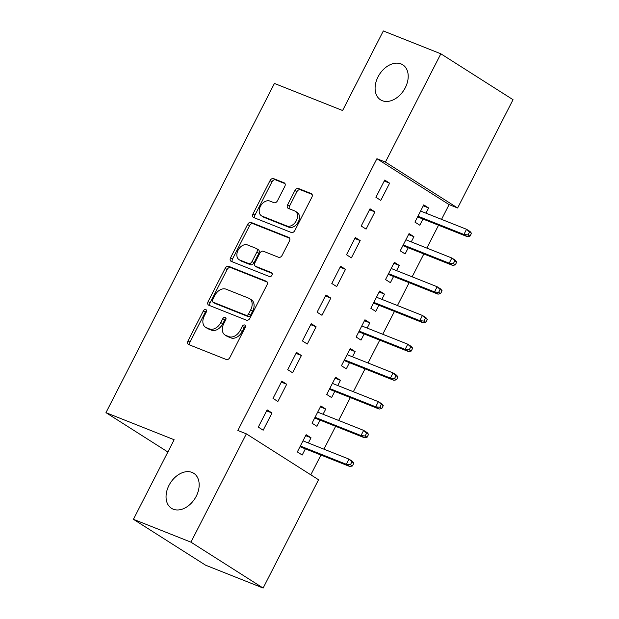 <?xml version="1.0" encoding="UTF-8"?>
<svg xmlns="http://www.w3.org/2000/svg" width="619" height="619" viewBox="0 0 619 619"><rect width="100%" height="100%" fill="white"/><g stroke="black" fill="none" stroke-linecap="round" stroke-linejoin="round"><path stroke-width="0.93" d="M205.818 309.554A2.228 1.563 -57.6 0 0 203.342 310.947L188.014 340.907A3.18 2.228 -57.6 0 0 188.393 344.427A3.18 2.228 -57.6 0 0 188.656 344.559L226.299 359.515A3.18 2.228 -57.6 0 0 229.835 357.527L245.163 327.567A2.228 1.563 -57.6 0 0 244.9 325.107A2.228 1.563 -57.6 0 0 244.714 325.006A2.228 1.563 -57.6 0 0 242.238 326.399L240.257 330.275A10.183 7.134 -57.6 0 1 228.945 336.643L225.811 335.397A10.183 7.134 -57.6 0 1 224.96 334.964A10.183 7.134 -57.6 0 1 223.73 323.714L225.718 319.837A2.228 1.563 -57.6 0 0 225.448 317.377A2.228 1.563 -57.6 0 0 225.262 317.284A2.228 1.563 -57.6 0 0 222.786 318.677L220.805 322.553A10.183 7.134 -57.6 0 1 209.493 328.921L206.359 327.675A10.183 7.134 -57.6 0 1 205.516 327.242A10.183 7.134 -57.6 0 1 204.285 315.992L206.266 312.115A2.228 1.563 -57.6 0 0 206.003 309.655A2.228 1.563 -57.6 0 0 205.818 309.554M206.584 310.885A2.228 1.563 -57.6 0 0 205.291 312.193L189.963 342.152A3.18 2.228 -57.6 0 0 189.747 344.992M245.48 326.337A2.228 1.563 -57.6 0 0 244.188 327.644L242.207 331.521L240.257 330.275M226.028 318.615A2.228 1.563 -57.6 0 0 224.743 319.915L222.755 323.791L220.805 322.553M382.24 100.688A20.744 14.539 -57.6 0 0 404.633 88.927A20.744 14.539 -57.6 0 0 402.783 64.802A20.744 14.539 -57.6 0 0 401.058 63.919A20.744 14.539 -57.6 0 0 378.673 75.68A20.744 14.539 -57.6 0 0 380.523 99.814A20.744 14.539 -57.6 0 0 382.24 100.688M173.204 509.189A20.744 14.539 -57.6 0 0 195.596 497.428A20.744 14.539 -57.6 0 0 193.739 473.295A20.744 14.539 -57.6 0 0 192.022 472.421A20.744 14.539 -57.6 0 0 169.629 484.182A20.744 14.539 -57.6 0 0 171.486 508.315A20.744 14.539 -57.6 0 0 173.204 509.189M284.786 186.466A3.18 2.228 -57.6 0 0 284.4 182.945A3.18 2.228 -57.6 0 0 284.136 182.814L273.575 178.62A3.18 2.228 -57.6 0 0 270.039 180.609L253.016 213.88A3.18 2.228 -57.6 0 0 253.395 217.393A3.18 2.228 -57.6 0 0 253.666 217.532L291.301 232.481A3.18 2.228 -57.6 0 0 294.837 230.492L311.868 197.221A3.18 2.228 -57.6 0 0 311.481 193.708A3.18 2.228 -57.6 0 0 311.218 193.569L298.459 188.501A3.18 2.228 -57.6 0 0 294.93 190.49L287.642 204.734A3.18 2.228 -57.6 0 0 288.021 208.247A3.18 2.228 -57.6 0 0 288.292 208.386L294.613 210.893A8.511 5.966 -57.6 0 1 295.317 211.257A8.511 5.966 -57.6 0 1 296.083 221.153A8.511 5.966 -57.6 0 1 286.891 225.981L262.116 216.139A8.511 5.966 -57.6 0 1 261.404 215.776A8.511 5.966 -57.6 0 1 260.645 205.879A8.511 5.966 -57.6 0 1 269.83 201.051L273.962 202.692A3.18 2.228 -57.6 0 0 277.498 200.703L284.786 186.466M441.548 219.358L449.1 204.603L376.901 158.719L237.843 430.476L246.362 433.857L318.553 479.748L263.129 588.05L190.938 542.159L246.362 433.857M376.901 158.719L385.428 162.101L440.844 53.799L513.035 99.69L457.619 207.992L385.428 162.101M263.129 588.05L205.609 565.201L133.418 519.31L174.14 439.738L105.965 412.656L274.426 83.441L342.601 110.522L383.323 30.95L440.844 53.799M133.418 519.31L190.938 542.159M228.697 266.309A3.18 2.228 -57.6 0 0 225.169 268.298L208.139 301.577A3.18 2.228 -57.6 0 0 208.526 305.09A3.18 2.228 -57.6 0 0 208.789 305.221L246.432 320.178A3.18 2.228 -57.6 0 0 249.96 318.189L266.99 284.918A3.18 2.228 -57.6 0 0 266.603 281.397A3.18 2.228 -57.6 0 0 266.34 281.266L228.697 266.309L230.647 267.555A3.18 2.228 -57.6 0 0 227.119 269.544L210.089 302.815A3.18 2.228 -57.6 0 0 209.88 305.662M230.578 257.728L247.6 224.457A3.18 2.228 -57.6 0 1 251.136 222.469L288.779 237.417A3.18 2.228 -57.6 0 1 289.042 237.549A3.18 2.228 -57.6 0 1 289.429 241.07L282.14 255.307A3.18 2.228 -57.6 0 1 278.604 257.295L263.338 251.237A3.18 2.228 -57.6 0 0 259.81 253.225L254.974 262.665A3.18 2.228 -57.6 0 0 255.361 266.185A3.18 2.228 -57.6 0 0 255.624 266.317L271.517 272.631A2.228 1.563 -57.6 0 1 271.702 272.724A2.228 1.563 -57.6 0 1 271.896 275.316A2.228 1.563 -57.6 0 1 269.497 276.577L231.227 261.38A3.18 2.228 -57.6 0 1 230.964 261.241A3.18 2.228 -57.6 0 1 230.578 257.728L232.527 258.966L249.558 225.695L247.6 224.457M105.965 412.656L167.857 452.002M374.905 211.891L370.03 208.789L361.21 226.02L366.084 229.123L374.905 211.891L369.535 209.756M411.264 241.897L413.925 236.69L409.051 233.595L400.23 250.827L405.112 253.929L408.261 247.762M345.503 269.342L340.628 266.24L331.807 283.479L336.682 286.582L345.503 269.342L340.133 267.207M381.869 299.348L384.531 294.149L379.648 291.046L370.827 308.285L375.71 311.38L378.867 305.213M316.108 326.793L311.225 323.698L302.405 340.93L307.287 344.032L316.108 326.793L310.73 324.666M352.466 356.807L355.128 351.6L350.253 348.505L341.433 365.736L346.307 368.839L349.464 362.672M286.705 384.252L281.823 381.149L273.01 398.388L277.885 401.483L286.705 384.252L281.336 382.116M323.064 414.258L325.726 409.058L320.851 405.956L312.03 423.195L316.905 426.29L320.062 420.123M310.815 474.827L320.944 455.042M323.946 449.17L335.645 426.313M338.647 420.448L350.346 397.584M353.348 391.719L365.048 368.862M368.05 362.989L379.741 340.133M382.743 334.268L394.442 311.403M397.444 305.538L409.144 282.674M412.146 276.809L423.845 253.952M426.847 248.087L438.546 225.223M308.363 442.987L311.024 437.78L306.15 434.685L297.329 451.916L302.204 455.019L305.36 448.852M272.004 412.981L267.129 409.879L258.309 427.11L263.183 430.213L272.004 412.981L266.634 410.846M337.765 385.529L340.427 380.329L335.552 377.226L326.731 394.465L331.606 397.568L334.763 391.394M301.407 355.523L296.524 352.42L287.703 369.659L292.586 372.762L301.407 355.523L296.029 353.387M367.168 328.078L369.829 322.878L364.947 319.775L356.126 337.007L361.009 340.11L364.165 333.943M330.809 298.072L325.927 294.969L317.106 312.208L321.988 315.303L330.809 298.072L325.432 295.936M396.57 270.619L399.232 265.419L394.349 262.317L385.529 279.556L390.411 282.659L393.568 276.492M360.204 240.613L355.329 237.518L346.508 254.749L351.383 257.852L360.204 240.613L354.834 238.477M425.965 213.168L428.627 207.969L423.752 204.866L414.931 222.105L419.806 225.2L422.963 219.033M389.606 183.162L384.732 180.059L375.911 197.299L380.786 200.401L389.606 183.162L384.237 181.027M449.1 204.603L457.619 207.992M311.024 437.78L305.654 435.652M325.726 409.058L320.356 406.923M340.427 380.329L335.057 378.194M355.128 351.6L349.758 349.464M369.829 322.878L364.459 320.743M384.531 294.149L379.153 292.013M399.232 265.419L393.854 263.284M413.925 236.69L408.555 234.562M428.627 207.969L423.257 205.833M205.516 327.242L207.466 328.48A10.183 7.134 -57.6 0 0 208.309 328.913L206.359 327.675M222.755 323.791A10.183 7.134 -57.6 0 1 211.45 330.159L208.309 328.913M224.96 334.964L226.918 336.21A10.183 7.134 -57.6 0 0 227.761 336.635L225.811 335.397M242.207 331.521A10.183 7.134 -57.6 0 1 230.895 337.881L227.761 336.635M267.199 282.071L230.647 267.555M212.657 299.635A2.228 1.563 -57.6 0 0 212.921 302.095A2.228 1.563 -57.6 0 0 213.106 302.188L246.145 315.319A2.228 1.563 -57.6 0 0 248.621 313.926L250.718 309.833A10.183 7.134 -57.6 0 0 249.488 298.582A10.183 7.134 -57.6 0 0 248.637 298.157L226.059 289.181A10.183 7.134 -57.6 0 0 214.747 295.549L212.657 299.635M214.708 303.209A2.228 1.563 -57.6 0 0 214.87 303.341A2.228 1.563 -57.6 0 0 215.056 303.434L213.106 302.188M249.488 298.582L251.438 299.828A10.183 7.134 -57.6 0 1 252.668 311.078L250.571 315.164A2.228 1.563 -57.6 0 1 248.103 316.557L215.056 303.434M289.638 238.222L253.086 223.707A3.18 2.228 -57.6 0 0 249.558 225.695M255.361 266.185L257.311 267.423A3.18 2.228 -57.6 0 0 257.574 267.563L272.19 273.366M247.499 244.938A8.511 5.966 -57.6 0 0 238.315 249.767A8.511 5.966 -57.6 0 0 239.073 259.663A8.511 5.966 -57.6 0 0 239.777 260.026L248.513 263.493A3.18 2.228 -57.6 0 0 252.041 261.504L256.877 252.057A3.18 2.228 -57.6 0 0 256.498 248.544A3.18 2.228 -57.6 0 0 256.227 248.412L247.499 244.938M239.073 259.663L241.023 260.909A8.511 5.966 -57.6 0 0 241.727 261.264L239.777 260.026M256.498 248.544L258.448 249.782A3.18 2.228 -57.6 0 1 258.827 253.303L253.999 262.742A3.18 2.228 -57.6 0 1 250.463 264.731L241.727 261.264M232.527 258.966A3.18 2.228 -57.6 0 0 232.318 261.814M261.404 215.776L263.361 217.021A8.511 5.966 -57.6 0 0 264.065 217.377L262.116 216.139M295.317 211.257L297.275 212.495A8.511 5.966 -57.6 0 1 298.033 222.399A8.511 5.966 -57.6 0 1 288.849 227.219L264.065 217.377M312.077 194.374L300.408 189.747A3.18 2.228 -57.6 0 0 296.88 191.735L289.591 205.972A3.18 2.228 -57.6 0 0 289.382 208.82M284.995 183.619L275.525 179.858A3.18 2.228 -57.6 0 0 271.989 181.847L254.966 215.118A3.18 2.228 -57.6 0 0 254.757 217.965M352.397 465.968L353.867 463.097L351.917 461.851L350.447 464.73L352.397 465.968L349.82 466.509L346.307 464.281L348.954 459.105L302.993 440.852M351.917 461.851L348.954 459.105L352.466 461.341L353.867 463.097M350.447 464.73L346.307 464.281L300.347 446.02M349.82 466.509L299.991 446.717M367.098 437.238L368.568 434.368L366.618 433.13L365.148 436L367.098 437.238L364.521 437.788L361.009 435.552L363.655 430.383L317.694 412.122M366.618 433.13L363.655 430.383L367.168 432.611L368.568 434.368M365.148 436L361.009 435.552L315.048 417.291M364.521 437.788L314.692 417.987M381.799 408.509L383.269 405.638L381.319 404.4L379.849 407.271L381.799 408.509L379.223 409.058L375.71 406.822L378.356 401.654L332.395 383.393M381.319 404.4L378.356 401.654L381.869 403.89L383.269 405.638M379.849 407.271L375.71 406.822L329.749 388.57M379.223 409.058L329.393 389.266M396.5 379.787L397.971 376.909L396.021 375.671L394.551 378.542L396.5 379.787L393.924 380.329L390.411 378.101L393.057 372.924L347.097 354.672M396.021 375.671L393.057 372.924L396.57 375.16L397.971 376.909M394.551 378.542L390.411 378.101L344.45 359.84M393.924 380.329L344.094 360.537M411.202 351.058L412.672 348.188L410.714 346.942L409.244 349.82L411.202 351.058L408.625 351.6L405.112 349.371L407.759 344.203L361.798 325.942M410.714 346.942L407.759 344.203L411.264 346.431L412.672 348.188M409.244 349.82L405.112 349.371L359.152 331.111M408.625 351.6L358.788 331.807M425.895 322.329L427.365 319.458L425.415 318.22L423.945 321.091L425.895 322.329L423.319 322.878L419.806 320.642L422.452 315.473L376.491 297.213M425.415 318.22L422.452 315.473L425.965 317.702L427.365 319.458M423.945 321.091L419.806 320.642L373.845 302.389M423.319 322.878L373.489 303.086M440.596 293.607L442.067 290.729L440.117 289.491L438.647 292.361L440.596 293.607L438.02 294.149L434.507 291.913L437.153 286.744L391.193 268.491M440.117 289.491L437.153 286.744L440.666 288.98L442.067 290.729M438.647 292.361L434.507 291.913L388.546 273.66M438.02 294.149L388.19 274.356M455.298 264.878L456.768 262.007L454.818 260.761L453.348 263.64L455.298 264.878L452.721 265.419L449.208 263.191L451.855 258.015L405.894 239.762M454.818 260.761L451.855 258.015L455.367 260.251L456.768 262.007M453.348 263.64L449.208 263.191L403.248 244.931M452.721 265.419L402.892 245.627M469.999 236.149L471.469 233.278L469.519 232.04L468.049 234.911L469.999 236.149L467.422 236.698L463.91 234.462L466.556 229.293L420.595 211.033M469.519 232.04L466.556 229.293L470.069 231.521L471.469 233.278M468.049 234.911L463.91 234.462L417.949 216.201M467.422 236.698L417.593 216.898M205.291 312.193L203.342 310.947M244.188 327.644L242.238 326.399M224.743 319.915L222.786 318.677M211.45 330.159L209.493 328.921M230.895 337.881L228.945 336.643M189.963 342.152L188.014 340.907M266.843 281.583L266.34 281.266M210.089 302.815L208.139 301.577M227.119 269.544L225.169 268.298M248.103 316.557L246.145 315.319M250.571 315.164L248.621 313.926M252.668 311.078L250.718 309.833M253.086 223.707L251.136 222.469M289.274 237.735L288.779 237.417M257.574 267.563L255.624 266.317M250.463 264.731L248.513 263.493M253.999 262.742L252.041 261.504M258.827 253.303L256.877 252.057M288.849 227.219L286.891 225.981M289.591 205.972L287.642 204.734M296.88 191.735L294.93 190.49M300.408 189.747L298.459 188.501M311.713 193.886L311.218 193.569M254.966 215.118L253.016 213.88M271.989 181.847L270.039 180.609M275.525 179.858L273.575 178.62M284.632 183.131L284.136 182.814M214.87 303.341L212.921 302.095"/></g></svg>
